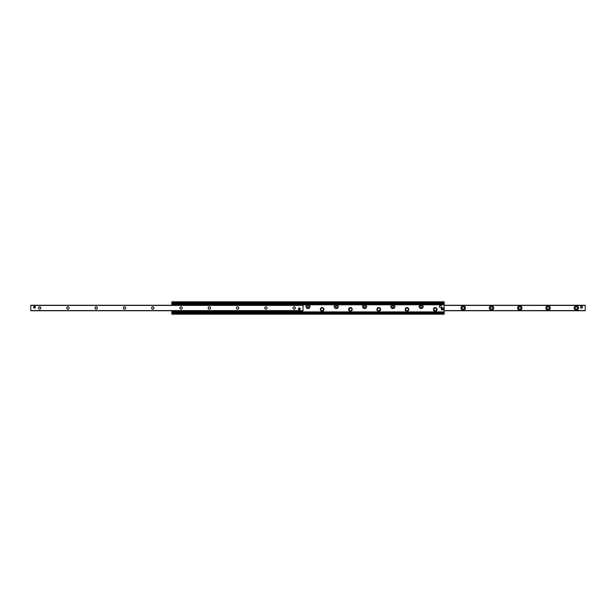 <?xml version="1.0" encoding="UTF-8"?>
<svg xmlns="http://www.w3.org/2000/svg" width="616" height="616" viewBox="0 0 616 616"><rect width="100%" height="100%" fill="white"/><g stroke="black" fill="none" stroke-linecap="round" stroke-linejoin="round"><path stroke-width="0.92" d="M335.327 304.797L337.245 304.797A2.033 2.033 0 0 1 337.853 307.877A2.033 2.033 0 0 1 334.711 307.877A2.033 2.033 0 0 1 335.327 304.797L308.963 304.797A2.033 2.033 0 0 1 309.571 307.877A2.033 2.033 0 0 1 306.429 307.877A2.033 2.033 0 0 1 307.038 304.797L308.963 304.797A2.033 2.033 0 0 0 308.87 304.751M363.702 304.751A2.033 2.033 0 0 0 363.609 304.797L337.245 304.797A2.033 2.033 0 0 0 337.06 304.704M391.899 304.797L393.817 304.797A2.033 2.033 0 0 1 394.425 307.877A2.033 2.033 0 0 1 391.283 307.877A2.033 2.033 0 0 1 391.899 304.797L365.534 304.797A2.033 2.033 0 0 1 366.143 307.877A2.033 2.033 0 0 1 363.001 307.877A2.033 2.033 0 0 1 363.609 304.797L365.534 304.797A2.033 2.033 0 0 0 363.84 304.689M420.274 304.751A2.033 2.033 0 0 0 420.181 304.797L422.106 304.797A2.033 2.033 0 0 1 422.715 307.877A2.033 2.033 0 0 1 419.573 307.877A2.033 2.033 0 0 1 420.181 304.797L393.817 304.797A2.033 2.033 0 0 0 392.654 304.566M171.872 305.259L171.872 304.797L172.673 305.259M171.872 313.482L444.128 313.482L444.128 314.191L171.872 314.191L171.872 310.741M444.128 313.482L444.128 301.809L171.872 301.809L171.872 302.518L444.128 302.518M422.106 304.797L444.128 304.797M302.518 304.62L302.518 304.181L302.094 304.181L302.518 304.797L307.038 304.797M433.464 309.417A1.817 1.817 0 0 1 436.197 307.838A1.817 1.817 0 0 1 436.197 310.988A1.817 1.817 0 0 1 433.464 309.417M405.182 309.417A1.817 1.817 0 0 1 407.908 307.838A1.817 1.817 0 0 1 407.908 310.988A1.817 1.817 0 0 1 405.182 309.417M376.892 309.417A1.817 1.817 0 0 1 379.625 307.838A1.817 1.817 0 0 1 379.625 310.988A1.817 1.817 0 0 1 376.892 309.417M348.61 309.417A1.817 1.817 0 0 1 351.336 307.838A1.817 1.817 0 0 1 351.336 310.988A1.817 1.817 0 0 1 348.61 309.417M320.32 309.417A1.817 1.817 0 0 1 323.054 307.838A1.817 1.817 0 0 1 323.054 310.988A1.817 1.817 0 0 1 320.32 309.417M171.872 304.797L172.403 304.489M302.518 304.489L444.128 304.489M444.128 312.612L171.872 312.674L444.128 312.612M171.872 312.597L444.128 312.597M171.872 304.489L171.872 303.403L444.128 303.403M171.872 303.403L171.872 302.518M444.128 303.326L171.872 303.388L444.128 303.326M578.57 308A2.21 2.21 0 0 1 575.259 309.917A2.21 2.21 0 0 1 575.259 306.083A2.21 2.21 0 0 1 578.57 308M577.531 308A1.17 1.17 0 0 0 576.36 306.83A1.17 1.17 0 0 0 575.198 308A1.17 1.17 0 0 0 576.36 309.17A1.17 1.17 0 0 0 577.531 308M550.288 308A2.21 2.21 0 0 1 546.97 309.917A2.21 2.21 0 0 1 546.97 306.083A2.21 2.21 0 0 1 550.288 308M549.241 308A1.17 1.17 0 0 0 548.078 306.83A1.17 1.17 0 0 0 546.908 308A1.17 1.17 0 0 0 548.078 309.17A1.17 1.17 0 0 0 549.241 308M521.998 308A2.21 2.21 0 0 1 518.687 309.917A2.21 2.21 0 0 1 518.687 306.083A2.21 2.21 0 0 1 521.998 308M520.959 308A1.17 1.17 0 0 0 519.788 306.83A1.17 1.17 0 0 0 518.626 308A1.17 1.17 0 0 0 519.788 309.17A1.17 1.17 0 0 0 520.959 308M493.716 308A2.21 2.21 0 0 1 490.398 309.917A2.21 2.21 0 0 1 490.398 306.083A2.21 2.21 0 0 1 493.716 308M492.669 308A1.17 1.17 0 0 0 491.506 306.83A1.17 1.17 0 0 0 490.336 308A1.17 1.17 0 0 0 491.506 309.17A1.17 1.17 0 0 0 492.669 308M465.427 308A2.21 2.21 0 0 1 462.115 309.917A2.21 2.21 0 0 1 462.115 306.083A2.21 2.21 0 0 1 465.427 308M464.387 308A1.17 1.17 0 0 0 463.217 306.83A1.17 1.17 0 0 0 462.054 308A1.17 1.17 0 0 0 463.217 309.17A1.17 1.17 0 0 0 464.387 308M581.489 306.321A0.885 0.885 0 0 1 582.374 307.207M585.2 310.741L444.128 310.741L585.2 310.741L585.2 305.259L444.128 305.282L585.2 305.259M293.047 308A1.17 1.17 0 0 1 294.795 306.991A1.17 1.17 0 0 1 294.795 309.009A1.17 1.17 0 0 1 293.047 308M264.757 308A1.17 1.17 0 0 1 266.505 306.991A1.17 1.17 0 0 1 266.505 309.009A1.17 1.17 0 0 1 264.757 308M236.475 308A1.17 1.17 0 0 1 238.223 306.991A1.17 1.17 0 0 1 238.223 309.009A1.17 1.17 0 0 1 236.475 308M208.185 308A1.17 1.17 0 0 1 209.94 306.991A1.17 1.17 0 0 1 209.94 309.009A1.17 1.17 0 0 1 208.185 308M179.903 308A1.17 1.17 0 0 1 181.651 306.991A1.17 1.17 0 0 1 181.651 309.009A1.17 1.17 0 0 1 179.903 308M151.613 308A1.17 1.17 0 0 1 153.369 306.991A1.17 1.17 0 0 1 153.369 309.009A1.17 1.17 0 0 1 151.613 308M123.331 308A1.17 1.17 0 0 1 125.079 306.991A1.17 1.17 0 0 1 125.079 309.009A1.17 1.17 0 0 1 123.331 308M95.041 308A1.17 1.17 0 0 1 96.797 306.991A1.17 1.17 0 0 1 96.797 309.009A1.17 1.17 0 0 1 95.041 308M66.759 308A1.17 1.17 0 0 1 68.507 306.991A1.17 1.17 0 0 1 68.507 309.009A1.17 1.17 0 0 1 66.759 308M38.469 308A1.17 1.17 0 0 1 40.225 306.991A1.17 1.17 0 0 1 40.225 309.009A1.17 1.17 0 0 1 38.469 308M35.397 307.207A0.885 0.885 0 0 1 34.511 308.085A0.885 0.885 0 0 1 33.626 307.207A0.885 0.885 0 0 1 34.511 306.321A0.885 0.885 0 0 1 35.397 307.207M33.895 306.568L35.127 306.568L33.895 306.568M300.223 308.793A0.885 0.885 0 0 1 299.338 309.679A0.885 0.885 0 0 1 298.452 308.793A0.885 0.885 0 0 1 299.338 307.915A0.885 0.885 0 0 1 300.223 308.793M299.954 309.432L298.737 309.44L299.954 309.432M30.8 305.259L30.8 310.741L303.049 310.741L303.049 305.259L30.8 305.259L303.049 305.259M172.403 311.38L172.826 311.819L172.673 310.741M302.256 310.741L302.094 311.819L302.518 311.38M302.094 304.62L172.826 304.62L172.403 304.181L172.403 304.797L302.518 304.797L302.256 305.259M172.403 304.62L172.826 304.62M172.826 311.38L302.094 311.38M172.826 311.819L302.094 311.819M302.094 304.181L172.826 304.181M441.379 309.024L441.302 309.024A1.063 1.063 0 0 0 443.412 309.024L443.335 309.024A0.993 0.993 0 0 1 441.379 309.024L441.379 308.739A0.993 0.993 0 0 1 443.335 308.739L443.412 308.739A1.063 1.063 0 0 0 441.302 308.739L443.412 308.739L441.379 309.024M300.046 308.778A0.708 0.708 0 0 1 298.999 309.417A0.708 0.708 0 0 1 298.968 308.192A0.708 0.708 0 0 1 300.046 308.778M35.22 307.207A0.708 0.708 0 0 1 34.157 307.815A0.708 0.708 0 0 1 34.157 306.591A0.708 0.708 0 0 1 35.22 307.207M582.374 307.915L580.78 308.085L580.603 306.499L582.197 306.321L582.374 307.915M439.354 306.583A1.063 1.063 0 0 1 440.94 305.667A1.063 1.063 0 0 1 440.94 307.507A1.063 1.063 0 0 1 439.354 306.583M435.289 311.095A1.679 1.679 0 0 0 436.744 308.577A1.679 1.679 0 0 0 433.833 308.577A1.679 1.679 0 0 0 435.289 311.095M406.999 311.095A1.679 1.679 0 0 0 408.454 308.577A1.679 1.679 0 0 0 405.544 308.577A1.679 1.679 0 0 0 406.999 311.095M378.717 311.095A1.679 1.679 0 0 0 380.172 308.577A1.679 1.679 0 0 0 377.262 308.577A1.679 1.679 0 0 0 378.717 311.095M350.427 311.095A1.679 1.679 0 0 0 351.882 308.577A1.679 1.679 0 0 0 348.972 308.577A1.679 1.679 0 0 0 350.427 311.095M322.145 311.095A1.679 1.679 0 0 0 323.6 308.577A1.679 1.679 0 0 0 320.69 308.577A1.679 1.679 0 0 0 322.145 311.095M420.566 305.867A0.924 0.924 0 0 0 420.813 307.446A0.924 0.924 0 0 0 422.052 306.445A0.924 0.924 0 0 0 420.566 305.867M392.276 305.867A0.924 0.924 0 0 0 392.523 307.446A0.924 0.924 0 0 0 393.77 306.445A0.924 0.924 0 0 0 392.276 305.867M363.994 305.867A0.924 0.924 0 0 0 364.241 307.446A0.924 0.924 0 0 0 365.481 306.445A0.924 0.924 0 0 0 363.994 305.867M335.705 305.867A0.924 0.924 0 0 0 335.951 307.446A0.924 0.924 0 0 0 337.198 306.445A0.924 0.924 0 0 0 335.705 305.867M307.423 305.867A0.924 0.924 0 0 0 307.669 307.446A0.924 0.924 0 0 0 308.916 306.445A0.924 0.924 0 0 0 307.423 305.867M171.872 311.889L444.128 311.889M171.872 312.966L444.128 312.966M171.872 304.111L444.128 304.111M171.872 303.034L444.128 303.034M444.128 305.397L585.2 305.397M444.128 310.603L585.2 310.603M30.8 310.603L303.049 310.603M30.8 305.397L303.049 305.397M172.403 311.203L302.518 311.203M435.289 310.741A1.332 1.332 0 0 1 434.134 308.747A1.332 1.332 0 0 1 436.436 308.747A1.332 1.332 0 0 1 435.289 310.741M406.999 310.741A1.332 1.332 0 0 1 405.852 308.747A1.332 1.332 0 0 1 408.154 308.747A1.332 1.332 0 0 1 406.999 310.741M378.717 310.741A1.332 1.332 0 0 1 377.562 308.747A1.332 1.332 0 0 1 379.864 308.747A1.332 1.332 0 0 1 378.717 310.741M350.427 310.741A1.332 1.332 0 0 1 349.28 308.747A1.332 1.332 0 0 1 351.582 308.747A1.332 1.332 0 0 1 350.427 310.741M322.145 310.741A1.332 1.332 0 0 1 320.99 308.747A1.332 1.332 0 0 1 323.292 308.747A1.332 1.332 0 0 1 322.145 310.741"/></g></svg>
